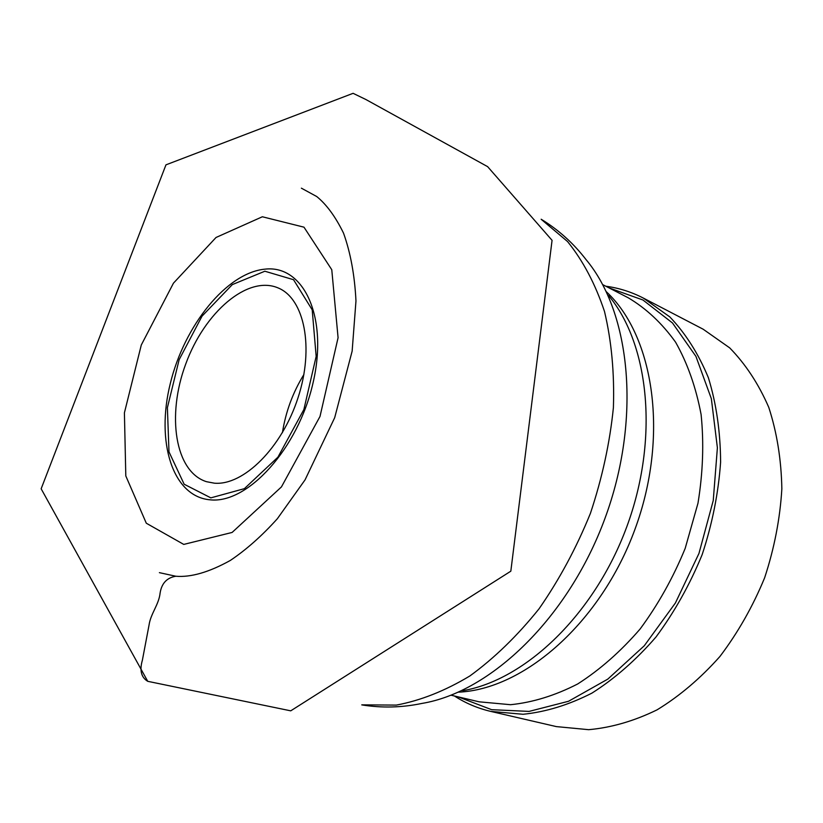 <?xml version="1.0" encoding="UTF-8"?>
<svg xmlns="http://www.w3.org/2000/svg" width="823" height="823" viewBox="0 0 823 823"><rect width="100%" height="100%" fill="white"/><g stroke="black" fill="none" stroke-linecap="round" stroke-linejoin="round"><path stroke-width="1.23" d="M605.79 286.219C618.886 287.968 631.406 291.928 643.339 298.08L669.809 316.906C685.6 333.449 698.46 353.746 708.408 377.798C716.349 403.692 720.413 431.787 720.609 462.084C718.438 493.049 712.286 523.901 702.153 554.64C689.869 584.587 674.49 612.034 656.013 636.981C636.179 659.871 614.822 678.584 591.963 693.1C568.765 704.92 545.793 711.977 523.047 714.282L490.693 711.391C477.628 708.305 465.54 703.181 454.45 696.001M183.755 544.415L146.299 523.222L125.806 475.941L124.407 412.837L141.299 344.981L173.458 283.163L216.038 237.477L262.352 216.768L303.985 227.179L331.772 269.728L338.078 337.728L320.003 416.469L281.445 486.907L232.107 532.45L183.755 544.415M214.33 483.173C243.495 485.817 281.96 447.784 298.06 397.653C314.448 347.584 304.397 298.512 278.061 287.906C247.641 274.944 204.546 312.298 185.772 363.931C166.472 415.378 174.949 471.774 206.491 481.692L214.33 483.173M643.339 298.08L703.13 329.2L729.692 347.872C745.587 364.136 758.611 383.96 768.764 407.354C776.933 432.466 781.294 459.615 781.85 488.821C780.07 518.624 774.34 548.262 764.66 577.725C752.86 606.407 737.953 632.65 719.94 656.466C700.538 678.296 679.572 696.104 657.032 709.868C634.111 721.051 611.335 727.645 588.692 729.682L556.369 726.606L490.693 711.391M609.174 287.957L642.917 299.984L672.504 322.986L695.929 356.38L711.36 398.723L717.389 447.774L713.253 500.518L698.953 553.457L675.405 602.992L644.275 645.767L607.806 679.119L568.549 701.268L529.045 711.411L491.609 709.673L458.154 696.875M451.045 695.198L479.12 701.813L510.569 704.704C532.697 702.461 555.062 695.558 577.664 683.985C599.936 669.757 620.758 651.425 640.119 628.998C658.153 604.566 673.173 577.695 685.189 548.375L697.986 503.192C702.976 472.546 704.015 442.99 701.103 414.535C695.991 387.376 687.493 363.262 675.601 342.203C662.062 323.316 646.302 308.522 628.319 297.833L602.683 284.614M606.273 291.671C654.326 336.36 669.294 436.735 634.79 529.765C600.553 622.888 523.922 689.437 458.36 692.164M462.742 690.703C525.568 680.014 594.545 614.256 626.776 526.802C659.12 439.4 649.44 344.59 608.65 295.632M541.164 219.237C558.447 229.761 573.374 243.176 585.935 259.471C630.922 312.956 641.539 419.627 604.854 518.706C568.333 617.857 490.93 692.02 421.983 703.418C401.83 707.646 381.749 708.13 361.76 704.889M361.883 704.848L396.326 705.095C420.543 700.589 445.058 690.878 469.882 675.961C494.417 658.102 517.482 635.706 539.075 608.773C559.321 579.639 576.419 547.851 590.389 513.408C602.169 478.153 609.843 442.877 613.402 407.58C614.503 373.066 611.54 341.051 604.514 311.536C595.348 284.058 583.034 260.726 567.561 241.561L541.236 219.34M265.037 269.142C303.564 264.636 328.47 316.896 313.069 382.767C298.224 448.658 247.517 504.149 210.05 499.818C172.305 496.506 155.773 441.529 170.299 383.528C184.342 325.496 226.675 272.68 265.037 269.142M210.832 497.864L244.369 488.667L277.907 457.187L303.872 409.545L316.166 356.39L312.205 309.829L293.533 279.707L264.852 271.23L232.323 284.604L202.036 316.155L179.136 359.692L167.398 407.652L168.982 451.858L184.157 484.233L210.832 497.864M282.423 432.651C285.704 411.85 292.854 392.478 303.882 374.537M147.883 681.351L147.739 681.321C141.196 677.391 139.416 670.344 142.389 660.169L149.025 625.182C150.63 613.588 158.952 604.648 160.125 592.899C161.709 583.25 166.946 577.695 175.844 576.244C190.936 577.499 209.104 572.222 230.347 560.432C246.324 549.682 262.002 535.783 277.351 518.727L305.055 479.871L334.694 417.673L352.141 351.133L355.968 300.961C354.692 275.335 350.547 252.733 343.53 233.146C335.517 216.747 326.587 204.546 316.742 196.543L301.383 188.169M147.739 681.321L290.735 710.835L510.826 571.183L552.068 240.326L487.627 166.647L365.865 99.501L353.088 93.318L165.958 164.847L41.15 488.79L147.739 681.321M159.395 572.654L175.844 576.244"/></g></svg>
